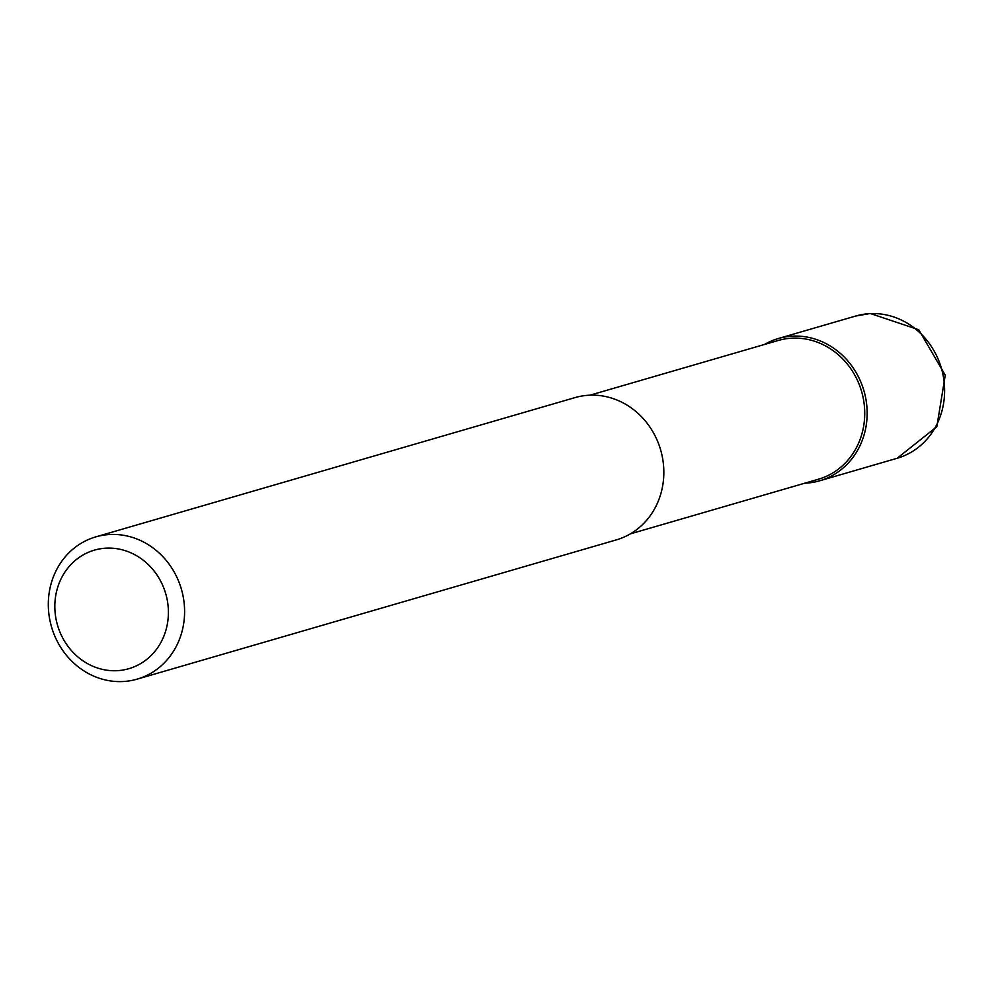 <?xml version="1.0" encoding="UTF-8"?>
<svg xmlns="http://www.w3.org/2000/svg" width="995" height="995" viewBox="0 0 995 995"><rect width="100%" height="100%" fill="white"/><g stroke="black" fill="none" stroke-linecap="round" stroke-linejoin="round"><path stroke-width="1.49" d="M791.945 336.173A74.078 67.623 73.8 0 1 865.712 398.124A74.078 67.623 73.8 0 1 819.693 480.784A74.078 67.623 73.8 0 1 806.087 483.135A74.078 67.623 73.8 0 1 804.744 483.197A74.078 67.623 -106.2 0 0 806.087 483.135A74.078 67.623 -106.2 0 0 866.794 405.599A74.078 67.623 -106.2 0 0 791.945 336.173A74.078 67.623 -106.2 0 0 764.434 344.494A74.078 67.623 73.8 0 1 778.339 338.511A74.078 67.623 73.8 0 1 791.945 336.173M630.283 533.892L818.45 479.217A72.225 65.931 -106.2 0 0 863.324 398.622A72.225 65.931 -106.2 0 0 791.386 338.213A72.225 65.931 -106.2 0 0 778.14 340.501L589.973 395.189M137.123 679.15L616.365 539.875A74.078 67.623 -106.2 0 0 662.396 457.215A74.078 67.623 -106.2 0 0 588.617 395.251A74.078 67.623 -106.2 0 0 575.023 397.602L95.781 536.877A74.078 67.623 73.8 0 1 109.375 534.539A74.078 67.623 73.8 0 1 183.155 596.49A74.078 67.623 73.8 0 1 137.123 679.15A74.078 67.623 73.8 0 1 123.529 681.5A74.078 67.623 73.8 0 1 49.75 619.537A74.078 67.623 73.8 0 1 95.781 536.877M105.719 548.183A61.727 56.354 73.8 0 1 168.093 606.042A61.727 56.354 73.8 0 1 117.51 670.655A61.727 56.354 73.8 0 1 55.135 612.796A61.727 56.354 73.8 0 1 105.719 548.183M897.142 458.272A74.078 67.623 -106.2 0 0 943.173 375.612A74.078 67.623 -106.2 0 0 869.394 313.661A74.078 67.623 -106.2 0 0 855.799 316.012L870.277 313.5L918.733 329.731L945.25 375.14L936.83 426.718L897.142 458.272L819.693 480.784M778.339 338.511L855.799 316.012"/></g></svg>
